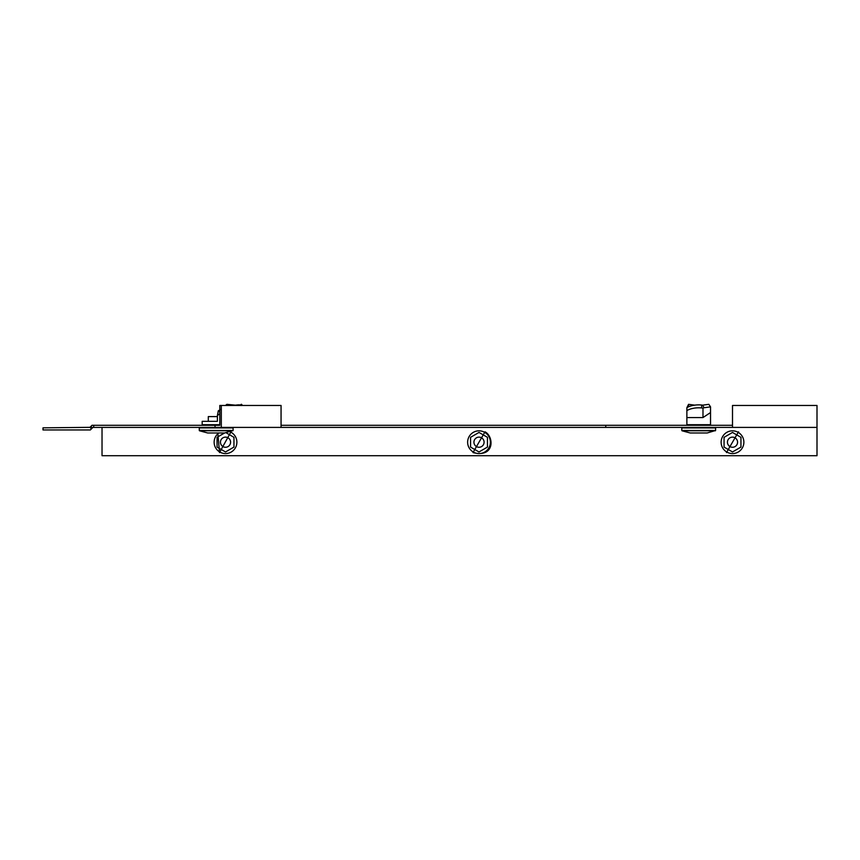 <?xml version="1.0" encoding="UTF-8"?>
<svg xmlns="http://www.w3.org/2000/svg" width="860" height="860" viewBox="0 0 860 860"><rect width="100%" height="100%" fill="white"/><g stroke="black" fill="none" stroke-linecap="round" stroke-linejoin="round"><path stroke-width="1.29" d="M732.505 427.409L817 427.409L817 405.458L732.505 405.458L732.505 427.409L92.88 427.409L90.354 429.946L43 429.946L43 427.839L89.967 427.345L91.461 428.828M281.059 427.409L281.059 405.458L219.816 405.458L219.816 425.302L92.009 425.302L89.967 427.345M732.505 425.302L281.059 425.302M215.032 425.302L215.032 427.409M93.697 425.302L93.697 427.409M221.31 405.458L221.31 427.409M817 427.409L817 455.714L102.028 455.714L102.028 427.409M740.954 447.082L740.954 437.321L732.505 432.44L724.055 437.321L724.055 447.082L732.505 451.952L740.954 447.082M710.532 406.855L704.168 407.726L702.48 405.189L708.844 404.329L710.532 406.855L710.532 424.711L686.871 424.711L686.871 417.562L702.986 417.562L702.986 408.113L701.631 407.952A15.211 7.6 0 0 0 686.871 410.629L686.871 417.562M702.641 405.135A15.211 7.6 0 0 0 701.631 405.017A15.211 7.6 0 0 0 686.871 407.704L686.871 410.629M702.48 405.189L701.631 405.017L701.631 407.952M704.168 407.726L702.986 408.113M710.446 412.596L702.986 417.562M681.808 427.914L715.606 427.914L715.606 430.473L681.808 430.473L681.808 427.914M715.413 430.774L681.991 430.774L690.236 432.988L707.178 432.988L715.606 430.473M732.505 447.264A5.074 5.074 0 0 0 737.568 442.201A5.074 5.074 0 0 0 732.505 437.127A5.074 5.074 0 0 0 727.431 442.201A5.074 5.074 0 0 0 732.505 447.264M219.816 413.628L217.386 415.616L217.386 421.325L202.175 421.325L202.175 424.711L219.816 424.711M219.816 417.53L219.773 424.711M234.081 405.458A15.211 5.375 -22.2 0 1 240.789 405.017L240.972 405.458M240.434 404.974L241.23 404.329L241.187 405.554M241.23 404.329L240.864 405.189M199.294 427.914L233.092 427.914L233.092 430.473L199.294 430.473L199.294 427.914M232.909 430.774L199.477 430.774L207.722 432.988L224.664 432.988L233.092 430.473M208.303 421.325L208.303 416.595L217.386 416.595M487.459 447.082L487.459 437.321L479.009 432.44L470.56 437.321L470.56 447.082L479.009 451.952L487.459 447.082M224.567 432.988L217.064 437.321L217.064 447.082L225.513 451.952L233.963 447.082L233.963 437.321L226.212 432.838M479.009 447.264A5.074 5.074 0 0 0 484.083 442.201A5.074 5.074 0 0 0 479.009 437.127A5.074 5.074 0 0 0 473.935 442.201A5.074 5.074 0 0 0 479.009 447.264M225.513 447.264A5.074 5.074 0 0 0 230.587 442.201A5.074 5.074 0 0 0 225.513 437.127A5.074 5.074 0 0 0 220.45 442.201A5.074 5.074 0 0 0 225.513 447.264M207.765 421.325L206.636 421.325M220.611 409.446L218.29 410.822L217.386 415.616M225.503 405.458L226.889 404.329L235.532 405.189M218.29 410.822L219.816 412.273M710.532 407.704L710.532 415.616M688.559 406.812L688.559 404.329L694.934 405.189M688.559 404.329L686.871 407.704M90.891 426.41L92.385 427.904M605.752 425.302L605.752 427.409M726.818 452.048A11.363 11.363 0 0 0 742.352 447.888A11.363 11.363 0 0 0 738.181 432.354A11.363 11.363 0 0 0 722.658 436.514A11.363 11.363 0 0 0 726.818 452.048M473.322 452.048A11.363 11.363 0 0 0 488.856 447.888A11.363 11.363 0 0 0 484.696 432.354A11.363 11.363 0 0 0 469.162 436.514A11.363 11.363 0 0 0 473.322 452.048M218.849 432.988A11.363 11.363 0 0 0 219.827 452.048A11.363 11.363 0 0 0 235.361 447.888A11.363 11.363 0 0 0 230.286 431.881M738.504 431.806L726.507 452.586L738.504 431.806M688.817 425.302L688.817 424.711M708.586 425.302L708.586 424.711M202.175 421.325L202.175 424.711M241.466 404.286L242.499 405.458M206.303 425.302L206.303 424.711M485.008 431.806C494.005 436.375 495.059 458.176 473.011 452.586L485.008 431.806M231.103 431.58L219.515 452.586L217.827 432.988"/></g></svg>

